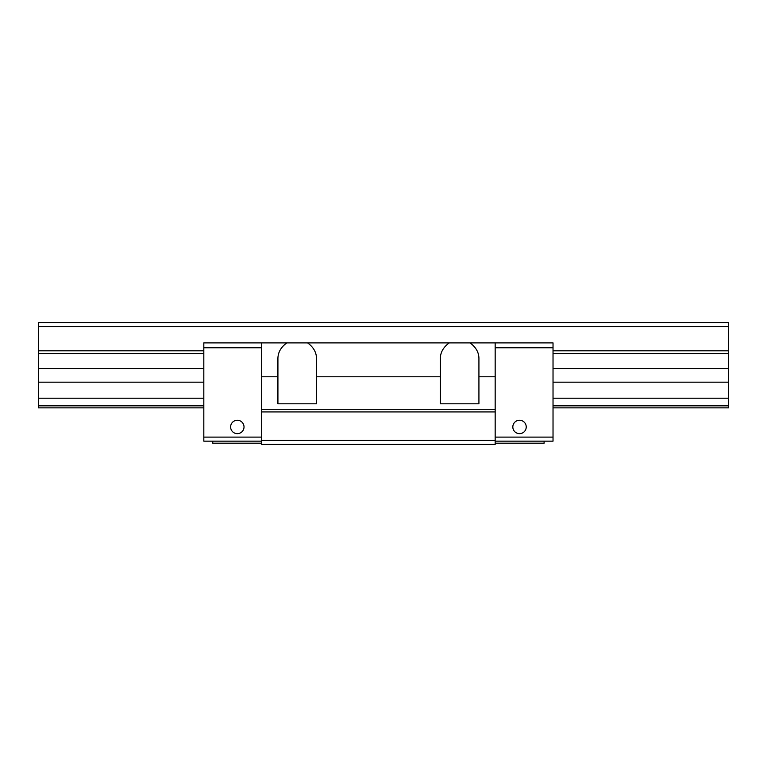 <?xml version="1.0" encoding="UTF-8"?>
<svg xmlns="http://www.w3.org/2000/svg" width="767" height="767" viewBox="0 0 767 767"><rect width="100%" height="100%" fill="white"/><g stroke="black" fill="none" stroke-linecap="round" stroke-linejoin="round"><path stroke-width="1.15" d="M261.681 347.767L203.821 347.767L203.821 342.897L553.026 342.897L553.026 437.104L495.166 437.104M203.821 353.683L38.35 353.683L38.35 326.656L728.65 326.656L728.65 322.591L38.35 322.591L38.35 326.656M553.026 407.862L728.65 407.862L728.65 326.656M203.821 347.767L203.821 441.159L261.681 441.159M261.681 437.104L203.821 437.104M230.618 426.951A6.702 6.702 0 0 0 237.319 433.652A6.702 6.702 0 0 0 244.021 426.951A6.702 6.702 0 0 0 237.319 420.249A6.702 6.702 0 0 0 230.618 426.951M261.681 342.897L261.681 376.798L277.922 376.798L277.922 359.138C277.779 352.743 280.741 347.336 286.81 342.897M261.681 440.344L495.166 440.344L495.166 444.409L261.681 444.409L261.681 376.798M307.615 342.897C313.684 347.336 316.646 352.743 316.503 359.138L316.503 376.798L440.344 376.798L440.344 359.138C440.2 352.743 443.163 347.336 449.232 342.897M470.037 342.897C476.115 347.336 479.078 352.743 478.924 359.138L478.924 376.798L495.166 376.798L495.166 342.897M440.344 376.798L440.344 403.806L478.924 403.806L478.924 376.798M261.681 409.281L495.166 409.281L495.166 376.798M316.503 376.798L316.503 403.806L277.922 403.806L277.922 376.798M495.166 440.344L495.166 409.281M495.166 441.159L553.026 441.159L553.026 437.104M495.166 443.192L544.1 443.192L544.1 441.159M212.756 441.159L212.756 443.192L261.681 443.192M495.166 347.767L553.026 347.767M512.826 426.951A6.702 6.702 0 0 0 519.527 433.652A6.702 6.702 0 0 0 526.229 426.951A6.702 6.702 0 0 0 519.527 420.249A6.702 6.702 0 0 0 512.826 426.951M553.026 405.829L728.65 405.829M553.026 398.207L728.65 398.207M728.65 382.167L553.026 382.167M728.65 368.534L553.026 368.534M38.35 353.683L38.35 398.207L203.821 398.207M203.821 407.862L38.35 407.862L38.35 398.207M203.821 368.534L38.35 368.534M203.821 382.167L38.35 382.167M38.35 405.829L203.821 405.829M261.681 411.927L495.166 411.927M38.35 350.816L203.821 350.816M553.026 350.816L728.65 350.816M728.65 353.683L553.026 353.683"/></g></svg>
